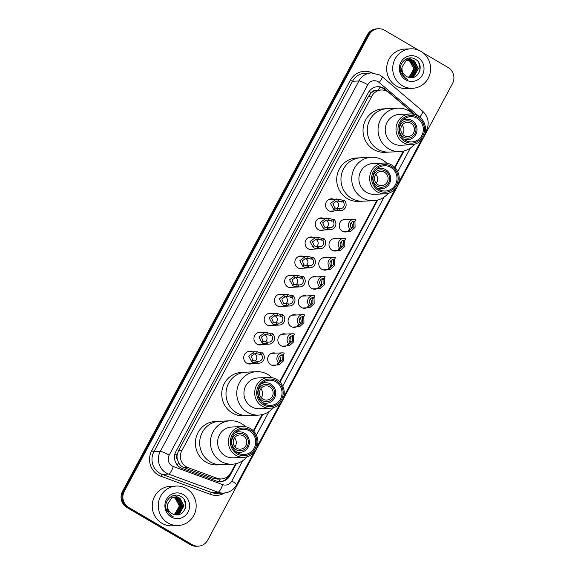 <?xml version="1.0" encoding="UTF-8"?>
<svg xmlns="http://www.w3.org/2000/svg" width="575" height="575" viewBox="0 0 575 575"><rect width="100%" height="100%" fill="white"/><g stroke="black" fill="none" stroke-linecap="round" stroke-linejoin="round"><path stroke-width="0.86" d="M347.667 231.495A6.325 6.059 -92.7 0 1 339.379 224.207A6.325 6.059 -92.7 0 1 347.106 219.65M337.439 250.563A6.325 6.059 -92.7 0 1 329.152 243.283A6.325 6.059 -92.7 0 1 336.878 238.726M327.218 269.639A6.325 6.059 -92.7 0 1 318.924 262.351A6.325 6.059 -92.7 0 1 326.65 257.794M316.99 288.707A6.325 6.059 -92.7 0 1 308.696 281.427A6.325 6.059 -92.7 0 1 316.423 276.87M306.762 307.783A6.325 6.059 -92.7 0 1 298.468 300.502A6.325 6.059 -92.7 0 1 306.195 295.945M296.535 326.859A6.325 6.059 -92.7 0 1 288.24 319.571A6.325 6.059 -92.7 0 1 295.974 315.014M286.307 345.927A6.325 6.059 -92.7 0 1 278.012 338.646A6.325 6.059 -92.7 0 1 285.746 334.089M276.079 365.003A6.325 6.059 -92.7 0 1 267.792 357.722A6.325 6.059 -92.7 0 1 275.518 353.165M323.761 230.014A6.325 6.059 -92.7 0 1 315.467 222.733A6.325 6.059 -92.7 0 1 323.193 218.177M313.533 249.09A6.325 6.059 -92.7 0 1 305.239 241.809A6.325 6.059 -92.7 0 1 312.973 237.252M303.305 268.166A6.325 6.059 -92.7 0 1 295.011 260.877A6.325 6.059 -92.7 0 1 302.745 256.321M293.077 287.234A6.325 6.059 -92.7 0 1 284.79 279.953A6.325 6.059 -92.7 0 1 292.517 275.396M333.989 210.946A6.325 6.059 -92.7 0 1 325.694 203.658A6.325 6.059 -92.7 0 1 333.421 199.101M282.85 306.31A6.325 6.059 -92.7 0 1 274.562 299.022A6.325 6.059 -92.7 0 1 282.289 294.465M272.629 325.378A6.325 6.059 -92.7 0 1 264.335 318.097A6.325 6.059 -92.7 0 1 272.061 313.54M262.401 344.454A6.325 6.059 -92.7 0 1 254.107 337.173A6.325 6.059 -92.7 0 1 261.833 332.616M252.173 363.529A6.325 6.059 -92.7 0 1 243.879 356.241A6.325 6.059 -92.7 0 1 251.606 351.684M414.23 114.353A11.852 11.363 87.3 0 0 412.929 113.052L389.059 92.69A11.852 11.363 87.3 0 0 387.421 91.526A11.852 11.363 87.3 0 0 381.318 90.009A11.852 11.363 87.3 0 0 371.96 96.032L181.829 450.628A11.852 11.363 87.3 0 0 188.025 467.626L217.098 478.278A11.852 11.363 87.3 0 0 221.397 478.939A11.852 11.363 87.3 0 0 230.755 472.916L235.671 463.745M177.359 459.418A11.852 11.363 -92.7 0 1 177.136 454.882L177.042 455.062A3.953 3.788 87.3 0 0 177.359 459.418L178.487 462.458C179.788 465.003 181.75 466.785 184.381 467.798L213.454 478.45L217.846 479.104L221.397 478.939M380.125 87.112A11.852 2.501 -49.5 0 1 378.113 90.16L375.058 90.706A3.953 3.788 87.3 0 0 371.342 92.69A11.852 1.782 -151.8 0 0 369.092 91.425M371.342 92.69L371.242 92.877A11.852 11.363 -92.7 0 1 375.058 90.706M371.242 92.877L368.589 96.198L178.458 450.786L177.136 454.882M253.338 430.797L261.999 414.654M279.658 381.707L376.963 200.237M394.63 167.289L403.291 151.146M414.597 114.454A11.852 11.363 87.3 0 0 413.432 113.311L385.387 89.377A11.852 11.363 87.3 0 0 383.748 88.212A11.852 11.363 87.3 0 0 377.646 86.703A11.852 11.363 87.3 0 0 368.287 92.726L175.936 451.454A11.852 11.363 87.3 0 0 182.131 468.452L216.293 480.973A11.852 11.363 87.3 0 0 220.592 481.634A11.852 11.363 87.3 0 0 229.95 475.604L236.411 463.572M377.2 86.732A11.852 11.363 -92.7 0 1 382.857 88.255A11.852 11.363 -92.7 0 1 384.495 89.42L386.256 90.929M184.367 500.343A15.805 15.158 -92.7 0 1 185.272 508.494A15.805 15.158 -92.7 0 0 184.367 500.343M418.808 63.106A15.805 15.158 -92.7 0 1 419.714 71.264A15.805 15.158 -92.7 0 0 418.808 63.106M423.092 52.835L448.09 67.483A11.852 11.363 -92.7 0 1 452.482 83.627L207.704 540.141A11.852 11.363 -92.7 0 1 198.339 546.164A11.852 11.363 -92.7 0 1 192.237 544.654L128.707 507.43A11.852 11.363 -92.7 0 1 124.315 491.287L369.092 34.773A11.852 11.363 -92.7 0 1 378.458 28.75A11.852 11.363 -92.7 0 1 384.56 30.259L418.535 50.169M198.339 546.164L196.542 546.25A11.852 11.363 -92.7 0 1 190.44 544.741L126.91 507.517A11.852 11.363 -92.7 0 1 122.518 491.373L367.296 34.859L368.194 34.816A11.852 11.363 -92.7 0 1 377.559 28.793A11.852 11.363 -92.7 0 0 368.194 34.816L123.417 491.33L368.194 34.816L369.092 34.773M126.91 507.517L127.808 507.473A11.852 11.363 -92.7 0 1 123.417 491.33A11.852 11.363 -92.7 0 0 127.808 507.473L191.338 544.697L127.808 507.473L128.707 507.43M197.441 546.207A11.852 11.363 -92.7 0 1 191.338 544.697A11.852 11.363 -92.7 0 0 197.441 546.207M253.748 431.228L262.732 414.474M280.075 382.131L377.703 200.057M395.039 167.72L404.024 150.966M229.54 474.756L229.058 475.647A11.852 11.363 -92.7 0 1 220.139 481.642M367.296 34.859A11.852 11.363 -92.7 0 1 376.661 28.836L378.458 28.75M402.442 85.768A19.758 18.946 -92.7 0 1 393.221 63.983A19.758 18.946 -92.7 0 1 410.73 48.818A19.758 18.946 -92.7 0 1 420.9 51.34A19.758 18.946 -92.7 0 1 430.122 73.126A19.758 18.946 -92.7 0 1 412.613 88.291A19.758 18.946 -92.7 0 1 402.442 85.768M412.613 88.291L406.561 88.579A19.758 18.946 -92.7 0 1 396.391 86.056A19.758 18.946 -92.7 0 1 387.169 64.271A19.758 18.946 -92.7 0 1 404.678 49.105L410.73 48.818M409.932 77.575L413.684 76.353L418.097 68.562L413.942 60.864L409.644 59.707M409.968 77.575L414.043 76.338L418.449 68.54L414.295 60.842L409.824 59.699L405.972 60.928L402.169 66.714A8.934 8.568 -92.7 0 0 406.374 76.389A8.934 8.568 -92.7 0 0 408.918 77.366C419.003 80.399 424.594 64.422 415.797 59.556C407.596 53.576 396.585 64.515 401.293 73.657L405.878 78.718L407.768 79.594L405.936 78.437C402.177 75.224 400.919 71.314 402.169 66.714M409.493 77.503L412.261 76.425L416.674 68.626L412.519 60.928L408.94 59.793M409.63 77.524L412.62 76.403L417.026 68.612L412.872 60.914L409.113 59.764M408.882 77.359L410.838 76.489L415.251 68.698L411.096 61L408.228 59.944M409.048 77.402L411.197 76.475L415.603 68.677L411.448 60.979L408.408 59.901M408.171 77.179L409.414 76.554L413.827 68.763L409.673 61.065L407.531 60.159M408.351 77.23L409.767 76.54L414.18 68.748L410.025 61.051L407.704 60.102M408.76 59.786L408.221 59.778M408.94 59.757L408.049 59.786M408.049 59.915L407.517 59.858M407.337 59.85L406.798 59.843M408.228 59.879L407.689 59.836M407.51 59.829L406.626 59.85M407.352 60.116L406.805 60.008M406.626 59.98L406.094 59.929M405.914 59.915L405.375 59.915M407.524 60.059L406.985 59.965M406.805 59.944L406.266 59.901M406.087 59.893L405.195 59.922M417.687 57.328A12.887 12.355 -92.7 0 1 422.46 74.872A12.887 12.355 -92.7 0 1 405.648 79.781A12.887 12.355 -92.7 0 1 400.883 62.229A12.887 12.355 -92.7 0 1 417.687 57.328M409.767 60.353L414.201 66.139L413.792 73.6M412.067 77.603L412.677 77.007M412.886 76.777L413.942 75.426M414.51 74.491L415.984 68.756L413.993 62.071M413.396 61.259L412.347 60.123M412.146 59.937L409.156 58.039M402.148 125.213A7.116 6.821 -92.7 0 1 402.572 134.219M410.952 123.273A7.116 6.821 -92.7 0 1 407.97 136.57A7.116 6.821 -92.7 0 1 400.991 127.823A7.116 6.821 -92.7 0 1 410.952 123.273M403.564 137.044A8.69 8.338 -92.7 0 1 400.351 125.206A8.69 8.338 -92.7 0 1 411.693 121.893A8.69 8.338 -92.7 0 1 414.906 133.731A8.69 8.338 -92.7 0 1 403.564 137.044M402.579 120.383A10.271 9.854 -92.7 0 1 406.69 119.226A10.271 9.854 -92.7 0 1 411.98 120.542A10.271 9.854 -92.7 0 1 416.774 131.869A10.271 9.854 -92.7 0 1 407.668 139.754A10.271 9.854 -92.7 0 1 403.463 138.992M377.969 149.335A21.735 20.837 -92.7 0 1 367.827 125.364A21.735 20.837 -92.7 0 1 387.09 108.689A21.735 20.837 87.3 0 0 369.926 119.737A21.735 20.837 87.3 0 0 370.422 141.788A21.735 20.837 87.3 0 0 389.16 152.109A21.735 20.837 -92.7 0 1 377.969 149.335M414.604 144.217A21.735 20.837 -92.7 0 1 399.92 151.592L384.898 152.31A21.735 20.837 -92.7 0 1 373.707 149.536A21.735 20.837 -92.7 0 1 363.572 125.573A21.735 20.837 -92.7 0 1 382.828 108.891L397.85 108.179A21.735 20.837 -92.7 0 1 413.173 114.123M399.92 151.592A21.735 20.837 -92.7 0 1 381.182 141.278A21.735 20.837 -92.7 0 1 380.686 119.219A21.735 20.837 -92.7 0 1 397.85 108.179M411.499 144.713L400.739 145.223A15.41 14.777 -92.7 0 1 387.449 137.907A15.41 14.777 -92.7 0 1 387.097 122.274A15.41 14.777 -92.7 0 1 399.273 114.439L410.033 113.929A15.41 14.777 -92.7 0 1 423.322 121.239A15.41 14.777 -92.7 0 1 423.674 136.879A15.41 14.777 -92.7 0 1 411.499 144.713A15.41 14.777 -92.7 0 1 398.216 137.396A15.41 14.777 -92.7 0 1 397.864 121.756A15.41 14.777 -92.7 0 1 410.033 113.929M404.75 118.572A12.643 12.125 -92.7 0 1 405.907 119.262M422.798 136.081A13.829 13.261 -92.7 0 1 404.757 141.349A13.829 13.261 -92.7 0 1 399.632 122.511A13.829 13.261 -92.7 0 1 417.68 117.25A13.829 13.261 -92.7 0 1 422.798 136.081M400.624 123.093A12.643 12.125 -92.7 0 1 410.615 116.667A12.643 12.125 -92.7 0 1 421.518 122.669A12.643 12.125 -92.7 0 1 421.806 135.499A12.643 12.125 -92.7 0 1 411.815 141.924A12.643 12.125 -92.7 0 1 400.919 135.923A12.643 12.125 -92.7 0 1 400.624 123.093M406.884 139.79A12.643 12.125 -92.7 0 1 405.799 140.588M168.001 522.998A19.758 18.946 -92.7 0 1 158.779 501.213A19.758 18.946 -92.7 0 1 176.288 486.048A19.758 18.946 -92.7 0 1 186.458 488.57A19.758 18.946 -92.7 0 1 195.68 510.356A19.758 18.946 -92.7 0 1 178.171 525.521A19.758 18.946 -92.7 0 1 168.001 522.998M178.171 525.521L172.119 525.809A19.758 18.946 -92.7 0 1 161.949 523.286A19.758 18.946 -92.7 0 1 152.727 501.501A19.758 18.946 -92.7 0 1 170.236 486.335L176.288 486.048M175.49 514.805L179.242 513.583L183.655 505.792L179.501 498.094L175.21 496.937M175.526 514.805L179.601 513.568L184.007 505.77L179.853 498.072L175.382 496.929L171.53 498.158L167.728 503.952A8.934 8.568 -92.7 0 0 171.932 513.619A8.934 8.568 -92.7 0 0 174.477 514.596C184.561 517.629 190.153 501.652 181.362 496.786C173.154 490.806 162.143 501.745 166.851 510.887L171.436 515.947L173.327 516.832L171.501 515.667C167.735 512.454 166.484 508.544 167.728 503.952M175.052 514.733L177.819 513.655L182.232 505.856L178.077 498.158L174.498 497.023M175.188 514.754L178.178 513.633L182.584 505.842L178.43 498.144L174.678 496.994M174.441 514.589L176.396 513.719L180.809 505.928L176.654 498.23L173.794 497.174M174.606 514.632L176.755 513.705L181.161 505.907L177.007 498.209L173.966 497.131M173.729 514.409L174.972 513.784L179.386 505.993L175.231 498.295L173.089 497.389M173.909 514.46L175.332 513.77L179.738 505.978L175.583 498.281L173.262 497.332M174.318 497.016L173.787 497.008M174.498 496.987L173.607 497.016M173.614 497.145L173.075 497.088M172.895 497.08L172.356 497.073M173.787 497.109L173.248 497.066M173.075 497.059L172.184 497.08M172.91 497.346L172.371 497.238M172.191 497.217L171.652 497.159M171.472 497.145L170.933 497.145M173.082 497.289L172.543 497.195M172.363 497.174L171.824 497.131M171.652 497.123L170.761 497.152M183.245 494.558A12.887 12.355 -92.7 0 1 188.018 512.102A12.887 12.355 -92.7 0 1 171.213 517.011A12.887 12.355 -92.7 0 1 166.441 499.459A12.887 12.355 -92.7 0 1 183.245 494.558M175.325 497.583L179.759 503.369L179.35 510.83M177.625 514.833L178.236 514.237M178.444 514.007L179.508 512.656M180.068 511.721L181.542 505.986L179.551 499.301M178.962 498.489L177.905 497.353M177.704 497.167L174.714 495.269M375.82 174.311A7.116 6.821 -92.7 0 1 376.251 183.317M384.625 172.363A7.116 6.821 -92.7 0 1 381.642 185.667A7.116 6.821 -92.7 0 1 374.663 176.913A7.116 6.821 -92.7 0 1 384.625 172.363M377.243 186.135A8.69 8.338 -92.7 0 1 374.023 174.297A8.69 8.338 -92.7 0 1 385.365 170.991A8.69 8.338 -92.7 0 1 388.585 182.828A8.69 8.338 -92.7 0 1 377.243 186.135M376.258 169.481A10.271 9.854 -92.7 0 1 380.37 168.324A10.271 9.854 -92.7 0 1 385.652 169.632A10.271 9.854 -92.7 0 1 390.447 180.96A10.271 9.854 -92.7 0 1 381.347 188.844A10.271 9.854 -92.7 0 1 377.143 188.083M351.648 198.425A21.735 20.837 -92.7 0 1 341.507 174.462A21.735 20.837 -92.7 0 1 360.762 157.78A21.735 20.837 87.3 0 0 343.598 168.827A21.735 20.837 87.3 0 0 344.094 190.886A21.735 20.837 87.3 0 0 362.832 201.2A21.735 20.837 -92.7 0 1 351.648 198.425M388.283 193.308A21.735 20.837 -92.7 0 1 373.592 200.689L358.57 201.401A21.735 20.837 -92.7 0 1 347.386 198.627A21.735 20.837 -92.7 0 1 337.245 174.663A21.735 20.837 -92.7 0 1 356.507 157.988L371.529 157.27A21.735 20.837 -92.7 0 1 386.846 163.221M373.592 200.689A21.735 20.837 -92.7 0 1 354.854 190.368A21.735 20.837 -92.7 0 1 354.358 168.317A21.735 20.837 -92.7 0 1 371.529 157.27M385.178 193.804L374.418 194.321A15.41 14.777 -92.7 0 1 361.129 187.004A15.41 14.777 -92.7 0 1 360.777 171.364A15.41 14.777 -92.7 0 1 372.945 163.53L383.712 163.02A15.41 14.777 -92.7 0 1 396.994 170.337A15.41 14.777 -92.7 0 1 397.347 185.977A15.41 14.777 -92.7 0 1 385.178 193.804A15.41 14.777 -92.7 0 1 371.888 186.487A15.41 14.777 -92.7 0 1 371.536 170.854A15.41 14.777 -92.7 0 1 383.712 163.02M378.429 167.67A12.643 12.125 -92.7 0 1 379.579 168.36M396.477 185.179A13.829 13.261 -92.7 0 1 378.429 190.44A13.829 13.261 -92.7 0 1 373.312 171.609A13.829 13.261 -92.7 0 1 391.352 166.34A13.829 13.261 -92.7 0 1 396.477 185.179M374.303 172.191A12.643 12.125 -92.7 0 1 384.287 165.758A12.643 12.125 -92.7 0 1 395.19 171.767A12.643 12.125 -92.7 0 1 395.478 184.597A12.643 12.125 -92.7 0 1 385.494 191.022A12.643 12.125 -92.7 0 1 374.591 185.021A12.643 12.125 -92.7 0 1 374.303 172.191M380.557 188.88A12.643 12.125 -92.7 0 1 379.471 189.678M260.856 388.722A7.116 6.821 -92.7 0 1 261.28 397.735M269.661 386.781A7.116 6.821 -92.7 0 1 266.678 400.085A7.116 6.821 -92.7 0 1 259.692 391.331A7.116 6.821 -92.7 0 1 269.661 386.781M262.272 400.552A8.69 8.338 -92.7 0 1 259.059 388.714A8.69 8.338 -92.7 0 1 270.401 385.401A8.69 8.338 -92.7 0 1 273.614 397.246A8.69 8.338 -92.7 0 1 262.272 400.552M261.287 383.899A10.271 9.854 -92.7 0 1 265.398 382.734A10.271 9.854 -92.7 0 1 270.688 384.05A10.271 9.854 -92.7 0 1 275.482 395.377A10.271 9.854 -92.7 0 1 266.376 403.262A10.271 9.854 -92.7 0 1 262.171 402.5M236.677 412.843A21.735 20.837 -92.7 0 1 226.536 388.872A21.735 20.837 -92.7 0 1 245.798 372.198A21.735 20.837 87.3 0 0 228.634 383.245A21.735 20.837 87.3 0 0 229.13 405.296A21.735 20.837 87.3 0 0 247.868 415.617A21.735 20.837 -92.7 0 1 236.677 412.843M273.312 407.725A21.735 20.837 -92.7 0 1 258.628 415.1L243.606 415.818A21.735 20.837 -92.7 0 1 232.415 413.044A21.735 20.837 -92.7 0 1 222.281 389.081A21.735 20.837 -92.7 0 1 241.536 372.399L256.558 371.687A21.735 20.837 -92.7 0 1 271.882 377.631M258.628 415.1A21.735 20.837 -92.7 0 1 239.89 404.786A21.735 20.837 -92.7 0 1 239.394 382.734A21.735 20.837 -92.7 0 1 256.558 371.687M270.207 408.221L259.447 408.732A15.41 14.777 -92.7 0 1 246.158 401.415A15.41 14.777 -92.7 0 1 245.805 385.782A15.41 14.777 -92.7 0 1 257.981 377.948L268.741 377.437A15.41 14.777 -92.7 0 1 282.03 384.747A15.41 14.777 -92.7 0 1 282.382 400.387A15.41 14.777 -92.7 0 1 270.207 408.221A15.41 14.777 -92.7 0 1 256.924 400.904A15.41 14.777 -92.7 0 1 256.572 385.264A15.41 14.777 -92.7 0 1 268.741 377.437M263.458 382.08A12.643 12.125 -92.7 0 1 264.615 382.777M281.506 399.589A13.829 13.261 -92.7 0 1 263.465 404.857A13.829 13.261 -92.7 0 1 258.34 386.019A13.829 13.261 -92.7 0 1 276.381 380.758A13.829 13.261 -92.7 0 1 281.506 399.589M259.332 386.601A12.643 12.125 -92.7 0 1 269.323 380.176A12.643 12.125 -92.7 0 1 280.226 386.177A12.643 12.125 -92.7 0 1 280.514 399.007A12.643 12.125 -92.7 0 1 270.523 405.44A12.643 12.125 -92.7 0 1 259.627 399.431A12.643 12.125 -92.7 0 1 259.332 386.601M265.592 403.298A12.643 12.125 -92.7 0 1 264.507 404.096M234.528 437.819A7.116 6.821 -92.7 0 1 234.959 446.825M243.333 435.872A7.116 6.821 -92.7 0 1 240.35 449.176A7.116 6.821 -92.7 0 1 233.371 440.421A7.116 6.821 -92.7 0 1 243.333 435.872M235.951 449.643A8.69 8.338 -92.7 0 1 232.731 437.805A8.69 8.338 -92.7 0 1 244.073 434.499A8.69 8.338 -92.7 0 1 247.293 446.337A8.69 8.338 -92.7 0 1 235.951 449.643M234.967 432.989A10.271 9.854 -92.7 0 1 239.078 431.832A10.271 9.854 -92.7 0 1 244.361 433.14A10.271 9.854 -92.7 0 1 249.155 444.468A10.271 9.854 -92.7 0 1 240.055 452.353A10.271 9.854 -92.7 0 1 235.851 451.591M210.357 461.933A21.735 20.837 -92.7 0 1 200.215 437.97A21.735 20.837 -92.7 0 1 219.47 421.295A21.735 20.837 87.3 0 0 202.307 432.335A21.735 20.837 87.3 0 0 202.803 454.394A21.735 20.837 87.3 0 0 221.54 464.708A21.735 20.837 -92.7 0 1 210.357 461.933M246.991 456.816A21.735 20.837 -92.7 0 1 232.3 464.198L217.278 464.909A21.735 20.837 -92.7 0 1 206.094 462.142A21.735 20.837 -92.7 0 1 195.953 438.172A21.735 20.837 -92.7 0 1 215.215 421.497L230.237 420.778A21.735 20.837 -92.7 0 1 245.554 426.729M232.3 464.198A21.735 20.837 -92.7 0 1 213.562 453.876A21.735 20.837 -92.7 0 1 213.066 431.825A21.735 20.837 -92.7 0 1 230.237 420.778M243.886 457.312L233.119 457.829A15.41 14.777 -92.7 0 1 219.837 450.512A15.41 14.777 -92.7 0 1 219.485 434.872A15.41 14.777 -92.7 0 1 231.653 427.038L242.42 426.528A15.41 14.777 -92.7 0 1 255.702 433.845A15.41 14.777 -92.7 0 1 256.055 449.485A15.41 14.777 -92.7 0 1 243.886 457.312A15.41 14.777 -92.7 0 1 230.597 450.002A15.41 14.777 -92.7 0 1 230.244 434.362A15.41 14.777 -92.7 0 1 242.42 426.528M237.137 431.178A12.643 12.125 -92.7 0 1 238.287 431.868M255.178 448.687A13.829 13.261 -92.7 0 1 237.137 453.948A13.829 13.261 -92.7 0 1 232.02 435.117A13.829 13.261 -92.7 0 1 250.06 429.848A13.829 13.261 -92.7 0 1 255.178 448.687M233.012 435.699A12.643 12.125 -92.7 0 1 242.995 429.266A12.643 12.125 -92.7 0 1 253.898 435.275A12.643 12.125 -92.7 0 1 254.186 448.105A12.643 12.125 -92.7 0 1 244.202 454.53A12.643 12.125 -92.7 0 1 233.299 448.529A12.643 12.125 -92.7 0 1 233.012 435.699M239.265 452.396A12.643 12.125 -92.7 0 1 238.179 453.186M343.21 201.998L336.871 200.919L332.954 203.636L334.614 207.597L335.886 208.272L339.688 208.567A3.953 3.788 87.3 0 0 343.21 201.998L344.159 200.222L342.621 200.294L339.106 199.23L329.209 199.302M336.598 208.481A3.953 3.788 87.3 0 0 335.656 201.113M344.159 200.222A5.93 5.685 87.3 0 1 338.732 210.342L334.966 209.997L333.665 209.365L330.51 203.478L336.476 198.957M338.732 210.342L339.688 208.567M332.982 221.073L326.643 219.988L322.726 222.712L324.386 226.672L325.666 227.348L329.461 227.643A3.953 3.788 87.3 0 0 332.982 221.073L333.931 219.298L332.393 219.37L328.878 218.299L318.981 218.378M326.37 227.556A3.953 3.788 87.3 0 0 325.428 220.182M333.931 219.298A5.93 5.685 87.3 0 1 328.505 229.418L324.738 229.066L323.438 228.44L320.282 222.554L326.248 218.033M328.505 229.418L329.461 227.643M322.755 240.149L316.415 239.063L312.498 241.78L314.166 245.741L315.438 246.423L319.233 246.711A3.953 3.788 87.3 0 0 322.755 240.149L323.703 238.366L322.165 238.445L318.651 237.374L308.753 237.446M316.142 246.625A3.953 3.788 87.3 0 0 315.201 239.257M323.703 238.366A5.93 5.685 87.3 0 1 318.277 248.486L314.511 248.141L313.217 247.509L310.054 241.622L316.027 237.101M318.277 248.486L319.233 246.711M312.527 259.217L306.188 258.139L302.27 260.856L303.938 264.816L305.21 265.492L309.005 265.787A3.953 3.788 87.3 0 0 312.527 259.217L313.476 257.442L311.945 257.514L308.423 256.443L298.526 256.522M305.914 265.7A3.953 3.788 87.3 0 0 304.98 258.333M313.476 257.442A5.93 5.685 87.3 0 1 308.056 267.562L304.283 267.217L302.989 266.584L299.827 260.698L305.799 256.177M308.056 267.562L309.005 265.787M302.299 278.293L295.96 277.207L292.043 279.924L293.71 283.885L294.982 284.567L298.777 284.862A3.953 3.788 87.3 0 0 302.299 278.293L303.255 276.518L301.717 276.589L298.195 275.518L288.305 275.598M295.694 284.776A3.953 3.788 87.3 0 0 294.752 277.402M303.255 276.518A5.93 5.685 87.3 0 1 297.828 286.637L294.062 286.285L292.761 285.66L289.606 279.773L295.572 275.252M297.828 286.637L298.777 284.862M292.071 297.361L285.732 296.283L281.815 299L283.482 302.96L284.754 303.636L288.549 303.931A3.953 3.788 87.3 0 0 292.071 297.361L293.027 295.586L291.489 295.665L287.967 294.594L278.077 294.666M285.466 303.844A3.953 3.788 87.3 0 0 284.524 296.477M293.027 295.586A5.93 5.685 87.3 0 1 287.601 305.706L283.834 305.361L282.533 304.728L279.378 298.842L285.344 294.321M287.601 305.706L288.549 303.931M281.843 316.437L275.511 315.352L271.594 318.076L273.254 322.036L274.527 322.712L278.322 323.006A3.953 3.788 87.3 0 0 281.843 316.437L282.799 314.662L281.261 314.733L277.739 313.662L267.849 313.742M275.238 322.92A3.953 3.788 87.3 0 0 274.297 315.553M282.799 314.662A5.93 5.685 87.3 0 1 277.373 324.782L273.607 324.429L272.306 323.804L269.15 317.918L275.116 313.397M277.373 324.782L278.322 323.006M271.623 335.512L265.283 334.427L261.366 337.144L263.027 341.104L264.299 341.787L268.101 342.075A3.953 3.788 87.3 0 0 271.623 335.512L272.572 333.737L271.033 333.809L267.519 332.738L257.622 332.817M265.01 341.988A3.953 3.788 87.3 0 0 264.069 334.621M272.572 333.737A5.93 5.685 87.3 0 1 267.145 343.857L263.379 343.505L262.078 342.88L258.923 336.993L264.888 332.465M267.145 343.857L268.101 342.075M261.395 354.581L255.056 353.503L251.138 356.22L252.799 360.18L254.078 360.856L257.873 361.15A3.953 3.788 87.3 0 0 261.395 354.581L262.344 352.806L260.806 352.877L257.291 351.814L247.394 351.886M254.783 361.064A3.953 3.788 87.3 0 0 253.841 353.697M262.344 352.806A5.93 5.685 87.3 0 1 256.917 362.926L253.151 362.581L251.85 361.948L248.695 356.062L254.66 351.541M256.917 362.926L257.873 361.15M350.635 229.353L353.833 226.687L353.726 222.654L353.266 221.936L353.366 221.454L354.904 221.382A3.953 3.788 87.3 0 0 351.382 227.952L350.427 229.727L348.896 229.799L348.651 230.546L348.896 229.799M351.152 228.383A3.953 3.788 87.3 0 0 351.21 222.733M354.904 221.382L355.853 219.607A5.93 5.685 87.3 0 0 350.427 229.727M354.94 221.318L355.07 227.369L350.721 231.344L348.651 230.546M353.266 221.936L353.366 221.454M340.407 248.422L343.606 245.762L343.498 241.73L343.038 241.011L343.138 240.53L344.677 240.458A3.953 3.788 87.3 0 0 341.155 247.027L340.206 248.803L338.668 248.874L338.423 249.615L338.668 248.874M340.925 247.451A3.953 3.788 87.3 0 0 340.982 241.802M344.677 240.458L345.632 238.682A5.93 5.685 87.3 0 0 340.206 248.803M344.713 240.393L344.842 246.445L340.501 250.42L338.423 249.615M343.038 241.011L343.138 240.53M330.179 267.497L333.378 264.831L333.277 260.798L332.81 260.08L332.911 259.605L334.449 259.533A3.953 3.788 87.3 0 0 330.927 266.096L329.978 267.871L328.44 267.95L328.196 268.69L328.44 267.95M330.697 266.527A3.953 3.788 87.3 0 0 330.754 260.877M334.449 259.533L335.405 257.758A5.93 5.685 87.3 0 0 329.978 267.871M334.485 259.462L334.614 265.513L330.273 269.495L328.196 268.69M332.81 260.08L332.911 259.605M319.952 286.573L323.15 283.906L323.049 279.874L322.582 279.155L322.683 278.674L324.221 278.602A3.953 3.788 87.3 0 0 320.699 285.171L319.75 286.947L318.212 287.018L317.968 287.766L318.212 287.018M320.469 285.603A3.953 3.788 87.3 0 0 320.527 279.953M324.221 278.602L325.177 276.827A5.93 5.685 87.3 0 0 319.75 286.947M324.257 278.537L324.386 284.589L320.045 288.564L317.968 287.766M322.582 279.155L322.683 278.674M309.724 305.641L312.922 302.982L312.822 298.942L312.354 298.231L312.462 297.749L313.993 297.678A3.953 3.788 87.3 0 0 310.471 304.247L309.522 306.022L307.984 306.094L307.74 306.834L307.984 306.094M310.248 304.671A3.953 3.788 87.3 0 0 310.299 299.022M313.993 297.678L314.949 295.902A5.93 5.685 87.3 0 0 309.522 306.022M314.036 297.606L314.166 303.658L309.817 307.639L307.74 306.834M312.354 298.231L312.462 297.749M299.496 324.717L302.694 322.05L302.594 318.018L302.127 317.299L302.234 316.825L303.772 316.746A3.953 3.788 87.3 0 0 300.251 323.315L299.295 325.091L297.757 325.162L297.512 325.91L297.757 325.162M300.021 323.747A3.953 3.788 87.3 0 0 300.071 318.097M303.772 316.746L304.721 314.971A5.93 5.685 87.3 0 0 299.295 325.091M303.808 316.681L303.938 322.733L299.589 326.708L297.512 325.91M302.127 317.299L302.234 316.825M289.268 343.785L292.474 341.126L292.366 337.094L291.899 336.375L292.007 335.893L293.545 335.822A3.953 3.788 87.3 0 0 290.023 342.391L289.067 344.166L287.529 344.238L287.284 344.978L287.529 344.238M289.793 342.815A3.953 3.788 87.3 0 0 289.843 337.166M293.545 335.822L294.493 334.046A5.93 5.685 87.3 0 0 289.067 344.166M293.581 335.757L293.71 341.809L289.362 345.783L287.284 344.978M291.899 336.375L292.007 335.893M279.048 362.861L282.246 360.202L282.138 356.162L281.678 355.451L281.779 354.969L283.317 354.897A3.953 3.788 87.3 0 0 279.795 361.459L278.839 363.242L277.308 363.314L277.064 364.054L277.308 363.314M279.565 361.891A3.953 3.788 87.3 0 0 279.623 356.241M283.317 354.897L284.266 353.122A5.93 5.685 87.3 0 0 278.839 363.242M283.353 354.825L283.482 360.877L279.134 364.859L277.064 364.054M281.678 355.451L281.779 354.969M177.373 465.125A11.852 3.119 -69.9 0 0 178.487 462.458M219.046 481.598A11.852 3.119 -69.9 0 0 220.218 478.997M177.042 455.062A11.852 1.782 -151.8 0 0 174.958 453.891M368.589 96.198L371.96 96.032M213.454 478.45L217.098 478.278M184.381 467.798L188.025 467.626M178.458 450.786L181.829 450.628M419.786 117.149A7.906 7.576 87.3 0 0 419.764 117.128L379.184 82.505A7.906 7.576 87.3 0 0 367.784 84.741L169.158 455.177A7.906 7.576 87.3 0 0 173.283 466.512L222.719 484.624A7.906 7.576 87.3 0 0 231.818 481.045L242.743 460.676M222.719 484.624A7.906 2.084 -69.9 0 1 217.99 492.186L168.561 474.073A15.805 15.158 -92.7 0 1 166.146 472.938A15.805 15.158 -92.7 0 1 160.296 451.411L358.922 80.967A15.805 15.158 -92.7 0 1 371.407 72.932L365.017 73.241A15.805 15.158 87.3 0 0 352.533 81.269L153.906 451.713A15.805 15.158 87.3 0 0 159.757 473.239A15.805 15.158 87.3 0 0 162.172 474.375L211.6 492.488A15.805 15.158 87.3 0 0 217.321 493.364L223.711 493.062A15.805 15.158 -92.7 0 1 217.99 492.186L211.6 492.488A1.977 0.517 110.1 0 0 210.414 494.378L160.986 476.265A17.782 17.049 -92.7 0 1 151.692 450.771L350.319 80.328L352.533 81.269L358.922 80.967A7.906 1.186 28.2 0 1 367.784 84.741M160.986 476.265A1.977 0.517 110.1 0 1 162.172 474.375L168.561 474.073A7.906 2.084 -69.9 0 0 173.283 466.512M350.319 80.328A17.782 17.049 -92.7 0 1 372.312 72.917M224.609 492.991A17.782 17.049 -92.7 0 1 210.414 494.378M124.315 491.287L122.518 491.373M192.237 544.654L190.44 544.741M169.158 455.177A7.906 1.186 28.2 0 0 160.296 451.411L153.906 451.713L151.692 450.771M256.414 435.182L269.064 411.585M282.735 386.084L384.035 197.167M397.706 171.673L410.356 148.077M231.818 481.045A7.906 1.186 28.2 0 1 236.541 484.883L253.87 452.575M425.536 129.813A7.906 1.186 28.2 0 1 426.319 130.956C429.69 123.51 428.461 116.933 422.654 111.227L382.073 76.604A7.906 1.667 -49.5 0 1 379.184 82.505M419.764 117.128A7.906 1.667 -49.5 0 0 422.654 111.227M384.495 89.42L385.387 89.377M229.058 475.647L229.95 475.604M419.312 64.263A15.805 15.158 -92.7 0 1 419.915 70.466M184.87 501.493A15.805 15.158 -92.7 0 1 185.481 507.696M333.665 209.365L334.614 207.597M338.158 200.998L339.106 199.23M341.672 202.069L342.621 200.294M337.194 210.414L338.15 208.639M323.438 228.44L324.386 226.672M327.93 220.067L328.878 218.299M331.444 221.145L332.393 219.37M326.967 229.49L327.923 227.714M313.217 247.509L314.166 245.741M317.702 239.143L318.651 237.374M321.217 240.221L322.165 238.445M316.739 248.565L317.695 246.79M302.989 266.584L303.938 264.816M307.474 258.218L308.423 256.443M310.989 259.289L311.945 257.514M306.518 267.634L307.467 265.858M292.761 285.66L293.71 283.885M297.246 277.287L298.195 275.518M300.761 278.365L301.717 276.589M296.29 286.709L297.239 284.934M282.533 304.728L283.482 302.96M287.018 296.362L287.967 294.594M290.533 297.44L291.489 295.665M286.062 305.778L287.011 304.002M272.306 323.804L273.254 322.036M276.791 315.438L277.739 313.662M280.312 316.509L281.261 314.733M275.835 324.853L276.791 323.078M262.078 342.88L263.027 341.104M266.57 334.506L267.519 332.738M270.085 335.584L271.033 333.809M265.607 343.929L266.563 342.154M251.85 361.948L252.799 360.18M256.342 353.582L257.291 351.814M259.857 354.653L260.806 352.877M255.379 362.998L256.335 361.222M354.394 221.411L353.726 222.654M349.923 229.756L349.241 231.021M344.166 240.479L343.498 241.73M339.696 248.824L339.013 250.096M333.938 259.555L333.277 260.798M329.468 267.9L328.785 269.172M323.718 278.631L323.049 279.874M319.24 286.968L318.557 288.24M313.49 297.699L312.822 298.942M309.012 306.044L308.337 307.316M303.262 316.775L302.594 318.018M298.784 325.119L298.109 326.384M293.034 335.843L292.366 337.094M288.564 344.188L287.881 345.46M282.807 354.919L282.138 356.162M278.336 363.263L277.653 364.536M377.926 90.174L381.318 90.009M382.073 76.604L379.845 75.016L371.407 72.932M223.711 493.062C229.403 492.603 233.68 489.878 236.541 484.883M257.442 445.92L280.19 403.485M283.762 396.822L395.162 189.067M398.734 182.412L421.482 139.977M425.054 133.314L426.319 130.956M406.69 119.226L403.664 119.37M407.668 139.754L404.642 139.897M380.37 168.324L377.344 168.468M381.347 188.844L378.321 188.988M265.398 382.734L262.373 382.878M266.376 403.262L263.35 403.406M239.078 431.832L236.052 431.976M240.055 452.353L237.029 452.496M340.738 210.623L329.77 211.147M330.51 229.698L319.549 230.216M320.282 248.767L309.321 249.291M310.054 267.842L299.093 268.367M299.827 286.911L288.866 287.435M289.599 305.986L278.638 306.511M279.378 325.062L268.41 325.579M269.15 344.13L258.182 344.655M258.923 363.206L247.962 363.731M353.855 219.327L342.894 219.851M350.721 231.344L343.455 231.696M343.627 238.402L332.666 238.927M340.501 250.42L333.227 250.765M333.399 257.478L322.438 257.995M330.273 269.495L322.999 269.84M323.172 276.546L312.211 277.071M320.045 288.564L312.771 288.909M312.944 295.622L301.983 296.147M309.817 307.639L302.551 307.984M302.723 314.697L291.755 315.215M299.589 326.708L292.323 327.06M292.495 333.766L281.527 334.291M289.362 345.783L282.095 346.128M282.268 352.842L271.307 353.359M279.134 364.859L271.867 365.204"/></g></svg>
